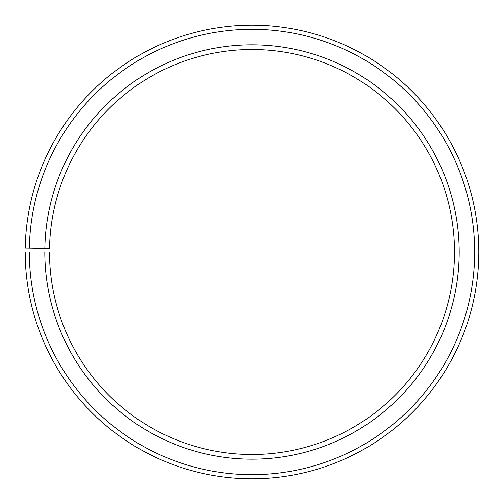 <?xml version="1.0" encoding="UTF-8"?>
<svg xmlns="http://www.w3.org/2000/svg" width="504" height="504" viewBox="0 0 504 504"><rect width="100%" height="100%" fill="white"/><g stroke="black" fill="none" stroke-linecap="round" stroke-linejoin="round"><path stroke-width="0.76" d="M454.501 251.994A202.501 202.501 0 0 0 253.764 49.505A202.501 202.501 0 0 0 49.531 248.459L44.856 248.377A207.176 207.176 0 0 1 253.808 44.825A207.176 207.176 0 0 1 459.175 251.994A207.176 207.176 0 0 1 252 459.169A207.176 207.176 0 0 1 44.825 251.994L49.499 251.994A202.501 202.501 0 0 0 252 454.495A202.501 202.501 0 0 0 454.501 251.994M29.364 248.107L25.231 248.037A226.8 226.8 0 0 1 253.978 25.206A226.8 226.8 0 0 1 478.8 251.994A226.8 226.8 0 0 1 252 478.794A226.8 226.8 0 0 1 25.2 251.994L29.326 251.994A222.673 222.673 0 0 0 252 474.667A222.673 222.673 0 0 0 474.674 251.994A222.673 222.673 0 0 0 253.94 29.333A222.673 222.673 0 0 0 29.364 248.107L44.856 248.377M29.326 251.994L44.825 251.994"/></g></svg>
